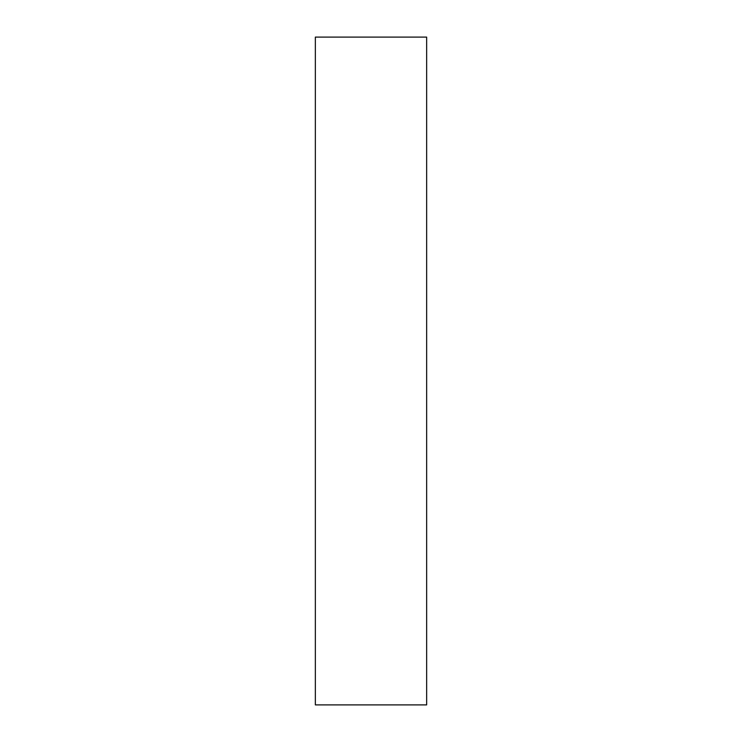 <?xml version="1.0" encoding="UTF-8"?>
<svg xmlns="http://www.w3.org/2000/svg" width="742" height="742" viewBox="0 0 742 742"><rect width="100%" height="100%" fill="white"/><g stroke="black" fill="none" stroke-linecap="round" stroke-linejoin="round"><path stroke-width="1.11" d="M315.35 37.1L315.35 704.9L426.65 704.9L426.65 37.1L315.35 37.1"/></g></svg>
